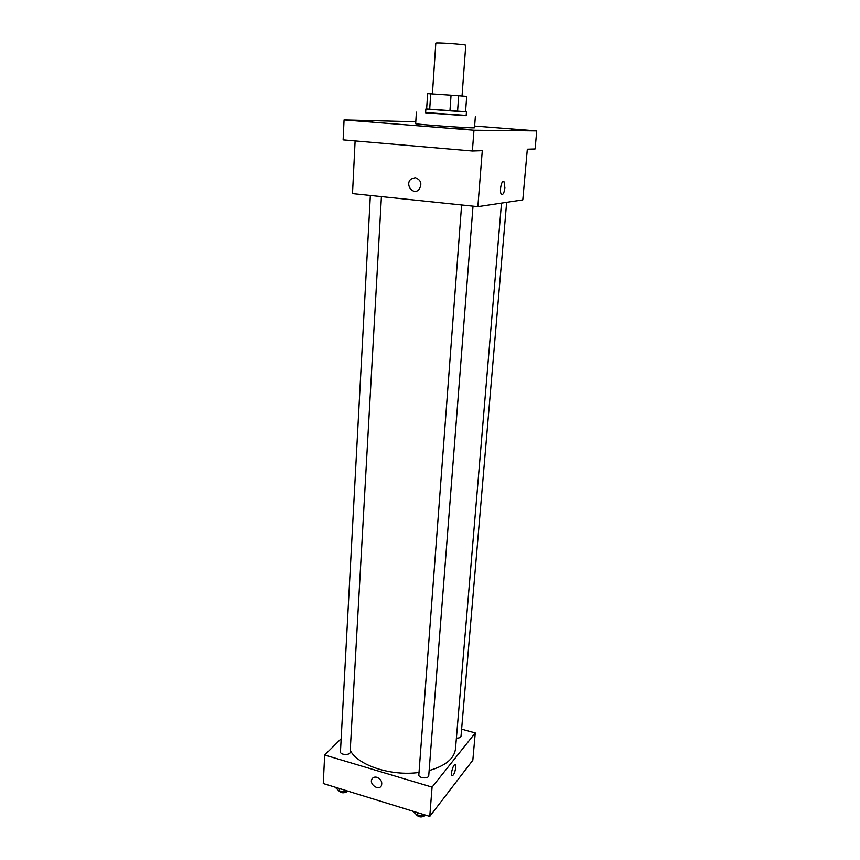 <?xml version="1.0" encoding="UTF-8"?>
<svg xmlns="http://www.w3.org/2000/svg" width="860" height="860" viewBox="0 0 860 860"><rect width="100%" height="100%" fill="white"/><g stroke="black" fill="none" stroke-linecap="round" stroke-linejoin="round"><path stroke-width="1.29" d="M462.035 96.019L465.754 45.29C466.625 44.473 435.052 42.269 435.805 43.194L432.419 93.933M430.72 93.815L427.646 93.632L426.625 109.069L449.941 110.832L451.048 95.202L430.72 93.815L429.699 109.349M458.692 95.75L466.7 96.395L465.55 111.725L457.563 111.338L458.692 95.75L451.048 95.202M457.563 111.338L449.941 110.832M426.635 108.994L465.561 111.714M466.442 111.821L466.152 115.659L464.755 115.638L425.614 112.821L425.861 108.983M466.174 115.412L425.625 112.574M475.376 116.304L474.494 127.753C476.171 128.656 413.886 124.302 415.67 123.646L416.39 112.176M359.953 120.884L372.756 121.83L359.953 120.884M511.528 129.183L523.525 130.075L511.528 129.183M454.628 128.376L468.034 129.376L454.628 128.376M415.788 121.765L344.065 119.938L473.967 130.225L536.737 130.903L474.623 126.065M355.115 140.911L352.503 193.607L477.859 206.658L522.794 199.896L527.32 149.21L535.092 148.963L536.737 130.903M344.065 119.938L343.129 139.879L472.377 151.005L473.967 130.225M472.377 151.005L482.277 150.683L477.859 206.658M504.885 187.792C504.164 192.984 503.003 195.155 501.401 194.296C498.983 191.823 501.735 178.686 504.024 181.782L504.885 187.792C504.164 192.984 503.003 195.155 501.391 194.296C498.983 191.823 501.735 178.686 504.014 181.782L504.885 187.792M415.294 177.622C421.228 180.041 422.4 184.094 418.809 189.77C412.908 195.596 404.662 184.287 411.005 179.063L415.294 177.622C421.228 180.041 422.4 184.094 418.809 189.77C412.908 195.596 404.673 184.287 411.005 179.063L415.294 177.622M501.498 203.111L455.488 748.877C454.231 758.66 445.448 765.884 429.14 770.549M419.013 772.463C391.02 776.397 357.652 765.303 350.246 750.318M473.011 206.153L428.742 775.623C428.721 779.117 418.325 778.257 418.841 774.806L461.605 204.97M506.647 202.337L461.014 736.16C460.648 737.525 459.111 738.17 456.402 738.106M381.421 196.618L350.138 752.21C350.203 755.499 340.044 755.08 340.463 751.801L370.348 195.467M341.162 738.718L324.682 755.015L432.075 787.126L475.257 732.935L461.616 729.151M324.682 755.015L323.263 783.524L429.763 816.419L432.075 787.126M429.763 816.419L472.828 760.208L475.257 732.935M455.123 764.604L455.736 767.55C454.8 773.022 453.521 775.72 451.887 775.623C450.242 773.925 453.929 762.562 455.392 764.798L455.736 767.55C454.972 772.387 453.779 775.15 452.156 775.817M376.981 777.322C381.077 779.267 382.528 782.095 381.346 785.793C378.572 791.2 368.768 783.976 372.014 778.945C373.1 777.289 374.756 776.752 376.981 777.322C374.756 776.752 373.1 777.289 372.014 778.945L372.014 778.945C368.779 783.976 378.572 791.2 381.346 785.793M335.067 787.169L339.56 791.426L348.074 791.189M339.56 791.426L339.711 788.599M347.569 791.372C343.903 793.533 340.872 793.221 338.464 790.437M412.596 811.12L417.627 815.613L426.281 815.345M417.627 815.613L417.852 812.743M425.313 815.549C421.486 817.753 418.368 817.301 415.939 814.194"/></g></svg>

